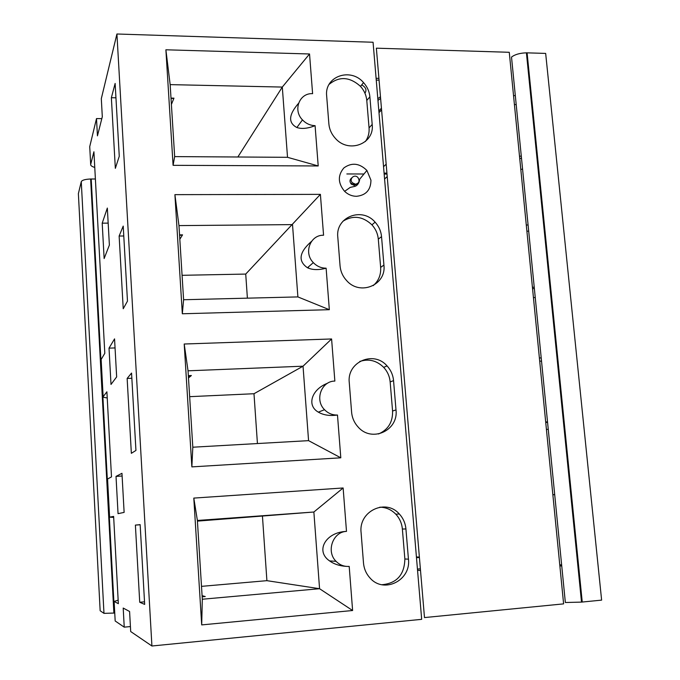 <?xml version="1.0" encoding="UTF-8"?>
<svg xmlns="http://www.w3.org/2000/svg" width="680" height="680" viewBox="0 0 680 680"><rect width="100%" height="100%" fill="white"/><g stroke="black" fill="none" stroke-linecap="round" stroke-linejoin="round"><path stroke-width="1.02" d="M377.825 98.677L380.469 96.764M377.969 100.394L380.613 98.49M381.574 109.837L378.998 112.693M379.066 80.155L376.252 80.087M381.429 108.154L378.862 111.027M308.524 268.209L308.423 266.9M384.582 179.001L387.217 176.57M346.851 173.952L363.545 173.995M384.166 174.046L387.005 174.054M140.148 524.756L135.388 525.104L139.723 602.259L144.67 604.409L140.148 524.629L135.388 525.104M144.517 601.825L139.723 602.259M116.017 476.391L118.048 513.655L124.126 512.397L121.967 473.305L116.017 476.391L122.119 476.008M94.758 167.433C91.877 166.557 90.516 165.563 90.678 164.441L89.726 146.659L96.501 118.575L97.444 135.856L102.306 116.739L101.311 98.685L116.926 34L373.065 42.254L421.676 619.336L151.92 646L130.696 631.55L129.591 611.49L123.199 608.056L124.236 627.156L130.424 626.569M113.679 517.395L109.607 517.165L113.628 516.392L118.345 603.67L114.13 601.46L115.175 620.985L124.236 627.156M114.75 613.037L103.972 613.36L100.155 610.759L78.378 193.638L81.269 181.654C82.127 180.115 85.246 179.231 90.627 179.001L113.883 613.113M526.413 52.828L545.666 53.414L601.621 600.125L581.519 602.106L565.352 602.505L511.513 57.086C514.879 54.477 519.843 53.057 526.413 52.828L581.519 602.106M563.61 603.874L424.49 617.576L376.363 48.178L509.269 52.292L563.61 603.874M539.385 357.995L541.212 357.918M547.527 421.863L545.692 421.966M546.423 429.437L548.259 429.335M552.857 494.717L554.702 494.581M552.865 494.768L554.71 494.64M571.327 493.374L570.613 493.433M578.501 564.825L577.788 564.893M559.767 564.902L561.629 564.731M559.878 565.99L561.74 565.913M557.77 358.317L557.082 358.538M544.569 226.899L543.915 227.273M531.726 98.966L531.088 99.492M420.368 568.82L417.444 569.075M420.512 570.503L417.546 570.282M539.699 361.19L541.527 361.114M189.652 396.67L253.988 393.728L257.431 443.547M359.762 361.471C368.696 358.53 376.669 360.493 383.69 367.37C387.473 371.51 389.631 376.372 390.159 381.956L392.572 411.026L395.998 409.921L393.55 380.604C393.014 374.977 390.839 370.073 387.03 365.899C373.719 350.243 346.757 361.887 349.265 382.559L351.602 412.182C352.121 417.911 354.322 422.883 358.199 427.1C371.858 442.892 398.692 430.431 395.998 409.921M378.505 433.993C388.178 429.726 392.87 422.076 392.572 411.026M379.797 507.187C386.002 507.28 391.34 509.617 395.811 514.199C399.644 518.347 401.829 523.294 402.373 529.04L404.863 558.994L408.442 559.164L405.926 528.955C405.374 523.158 403.163 518.16 399.304 513.978C385.815 498.236 358.513 511.164 361.089 532.448L363.494 562.981C364.029 568.888 366.265 573.946 370.192 578.178C384.047 594.048 411.213 580.278 408.442 559.164M381.939 584.723C396.805 583.355 404.438 574.779 404.863 558.994M327.709 383.163C311.559 389.283 306.442 405.458 318.342 412.139C323.519 415.149 329.894 416.109 337.484 415.029L340.799 457.81L308.567 440.648L303.034 366.197L188.037 370.812L192.814 447.21L308.567 440.648M192.814 447.21L191.862 466.888L184.203 344.012L331.594 338.963L334.857 381.08C321.385 381.021 314.483 399.925 324.53 409.708C328.168 413.406 332.486 415.183 337.484 415.029M331.594 338.963L303.034 366.197L253.988 393.728M191.862 466.888L340.799 457.81M343.128 487.976L313.871 512.014L197.387 520.472L193.8 498.091L343.128 487.976L346.494 531.394C325.644 532.1 315.052 551.106 329.57 560.906C334.033 564.111 339.541 565.93 346.094 566.363M201.51 586.356L266.9 580.669L319.566 588.71L352.614 610.512L201.696 624.903L202.308 599.233L319.566 588.71L313.871 512.014L197.633 521.101M346.494 531.394C332.851 531.785 325.881 551.548 336.073 561.332C339.762 565.038 344.139 566.729 349.197 566.406L352.614 610.512M201.696 624.903L193.8 498.091M197.387 520.472L202.308 599.233M197.395 520.591L200.472 520.37L197.438 521.194M202.164 596.819L205.258 596.538L202.088 595.671M202.121 596.198L205.258 596.538M188.343 375.649L191.377 375.53L188.377 376.244M545.742 422.51L547.57 422.314M266.9 580.669L262.463 516.384M127.143 378.437L131.351 453.322L135.941 450.432L131.555 373.074L127.143 378.437L131.844 378.241M107.228 397.936C104.303 397.57 102.944 397.171 103.139 396.738L106.896 391.799L111.494 476.892L107.559 479L109.607 517.165M90.678 164.441L93.916 151.776L104.814 353.286L101.141 359.49L103.139 396.738M116.926 34L151.92 646M123.216 226.083L119.136 236.036L123.224 308.745L127.474 301.121L123.216 226.083M119.263 156.264L115.132 83.436L111.367 97.716L115.337 168.351L119.263 156.264M102.204 223.176L107.338 208.054L109.378 245.072L104.133 258.553L102.204 223.176L108.171 223.125M109.021 348.143L114.555 338.878L116.654 376.907L111.001 384.438L109.021 348.143L115.056 347.93M114.13 601.46L118.158 600.151M416.483 557.711L419.407 557.464M419.373 557.073L416.423 556.954M383.546 166.694L386.172 164.178M370.949 180.191C370.821 189.924 365.993 195.296 356.481 196.307C352.002 196.239 348.05 194.59 344.615 191.352C337.875 183.201 337.62 175.389 343.868 167.934C351.721 162.273 359.397 163.115 366.902 170.433L370.949 180.191M315.087 125.664L318.206 165.954L173.085 165.325L165.886 49.793L309.536 53.983L312.604 93.67C299.464 92.803 292.689 110.1 302.473 119.893C306.008 123.573 310.216 125.494 315.087 125.664C307.861 128.537 301.793 129.157 296.871 127.525L302.473 119.893M182.325 313.769L174.905 194.65L320.399 194.361L323.57 235.237C310.258 234.761 303.425 252.841 313.335 262.633C316.923 266.322 321.181 268.175 326.12 268.183L329.332 309.689L182.325 313.769L183.6 299.736L297.891 296.913L292.519 224.612L178.968 225.599L183.6 299.736M381.539 236.614C381.021 231.149 378.879 226.329 375.113 222.165C361.99 206.601 335.342 217.031 337.798 237.125L340.059 265.863C340.57 271.43 342.737 276.318 346.562 280.517C360.026 296.225 386.554 285.014 383.92 265.072L381.539 236.614L378.301 239.156L380.647 267.385L383.92 265.072M328.865 123.845C329.358 129.251 331.491 134.054 335.265 138.244C348.551 153.867 374.765 143.837 372.19 124.44L369.877 96.806C369.376 91.485 367.26 86.751 363.545 82.603C350.6 67.124 324.267 76.406 326.663 95.939L328.865 123.845M95.387 179.001L90.627 179.001M115.948 97.801L111.367 97.716M96.501 118.575L101.813 118.651M123.777 235.986L119.136 236.036M320.399 194.361L245.726 274.074L182.07 275.306M179.579 235.45L182.546 234.855L179.545 234.88M329.086 84.397C339.26 76.066 349.732 76.721 360.502 86.377C364.183 90.491 366.282 95.183 366.784 100.462L369.061 127.882L372.19 124.44M365.381 141.525C368.203 137.547 369.427 132.999 369.061 127.882M521.296 156.196L519.503 156.188M519.741 158.584L521.492 158.185M170.161 84.626L174.658 156.604L287.521 157.309L282.302 87.066L170.161 84.626L165.886 49.793M237.847 156.995L282.302 87.066L309.536 53.983M245.726 274.074L247.393 298.163M532.567 288.753L534.352 288.456M534.233 287.215L532.414 287.257M378.301 239.156C377.782 233.725 375.657 228.956 371.926 224.825C362.695 216.24 353.048 215.033 342.983 221.187M373.201 285.634C378.599 280.933 381.08 274.856 380.647 267.385M514.42 104.558L516.205 104.593M520.787 169.252L522.588 169.26M188.037 370.812L184.203 344.012M171.003 98.107L173.961 98.158L171.037 98.659M298.537 103.326C288.583 114.767 288.023 122.833 296.871 127.525M287.521 157.309L318.206 165.954M173.085 165.325L174.658 156.604M178.968 225.599L174.905 194.65M297.891 296.913L329.332 309.689M311.525 241.357C299.149 252.246 297.789 261.035 307.453 267.741C312.494 270.045 318.716 270.19 326.12 268.183M351.721 177.896C349.656 179.605 349.477 181.636 351.177 183.999L354.288 185.402L357.365 183.71M355.504 184.203C359.159 183.269 359.983 181.05 357.96 177.565C354.475 173.51 348.619 178.984 352.385 182.793L355.504 184.203M513.536 95.616L515.321 95.659M526.286 225.02L528.088 225.003M526.889 231.166L528.7 231.149M533.435 297.602L535.254 297.56M384.089 173.119L386.92 173.128M364.939 93.203C366.971 90.058 365.891 87.286 361.7 84.889M378.913 78.353L376.108 78.285M356.915 184.297L351.475 184.297M527.093 52.845L582.241 602.038M103.972 613.36L81.269 181.654M91.205 178.993L114.486 613.054M182.546 234.855L179.817 239.275M191.377 375.53L188.487 377.935M366.784 100.462L369.877 96.806M390.159 381.956L393.55 380.604M402.373 529.04L405.926 528.955M173.961 98.158L171.394 104.474M318.342 412.139L324.53 409.708M329.57 560.906L336.073 561.332M360.502 86.377L363.545 82.603M383.69 367.37L387.03 365.899M371.926 224.825L375.113 222.165M395.811 514.199L399.304 513.978M307.453 267.741L313.335 262.633M366.902 170.433L359.677 179.222C359.584 180.948 358.445 185.623 354.382 186.49L350.268 187.365L344.615 191.352M352.385 182.793L351.177 183.999"/></g></svg>
